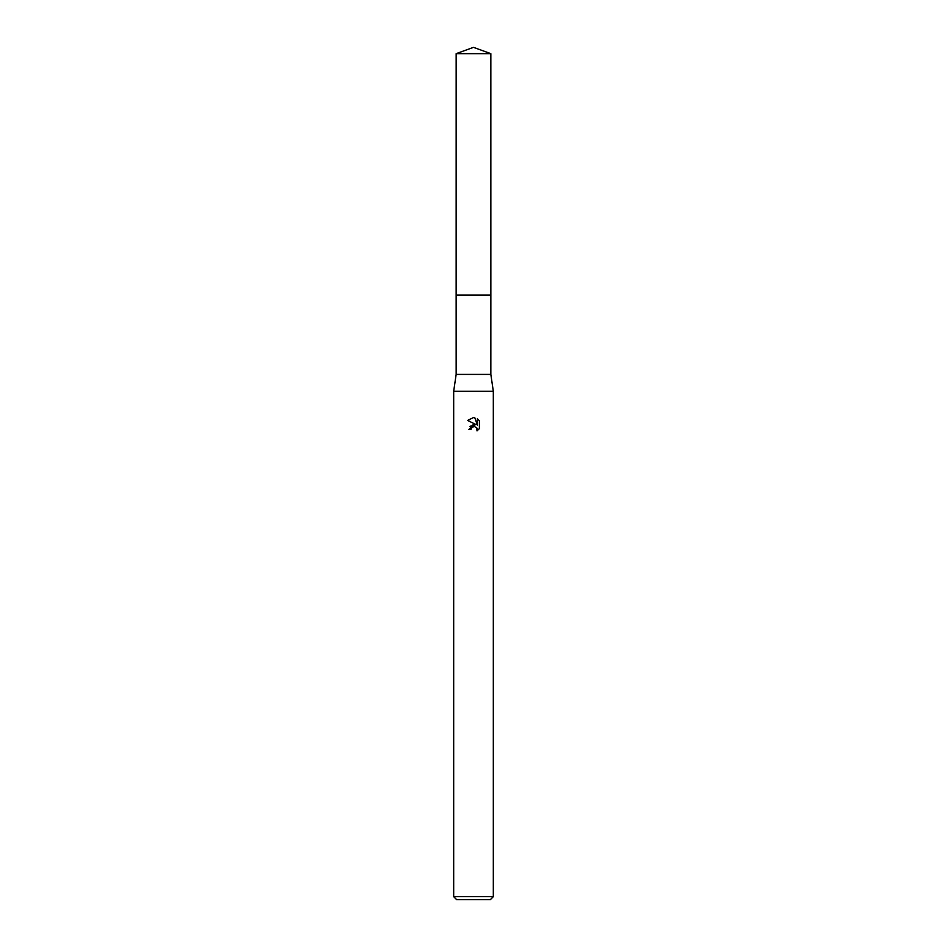 <?xml version="1.0" encoding="UTF-8"?>
<svg xmlns="http://www.w3.org/2000/svg" width="947" height="947" viewBox="0 0 947 947"><rect width="100%" height="100%" fill="white"/><g stroke="black" fill="none" stroke-linecap="round" stroke-linejoin="round"><path stroke-width="1.42" d="M456.158 53.659L490.842 53.659L473.5 47.35L456.158 53.659L456.146 295.109L490.854 295.109L490.842 374.396L493.316 391.241L493.316 896.679L453.684 896.679L456.655 899.65L490.345 899.65L493.316 896.679M490.842 53.659L490.854 295.109L456.146 295.109L456.158 374.396L490.842 374.396M456.158 374.396L453.684 391.241L493.316 391.241M477.016 430.885L479.383 428.612L477.016 430.885L477.11 428.257L474.187 426.304L471.357 428.056L471.026 429.488L468.943 429.488L473.5 424.28L476.021 424.587L467.605 420.432M473.547 417.532L467.617 420.432L473.5 417.532L474.778 417.674L477.347 425.073L477.347 418.728L479.383 420.799L477.347 418.74M479.395 420.799L479.395 428.612M471.026 429.488L471.239 428.328M476.021 424.587L469.972 426.339M471.357 428.056L473.334 426.422M473.5 426.375L474.767 426.351M476.649 427.476L477.028 430.885M474.778 417.674L473.642 417.544M453.684 391.241L453.684 896.679"/></g></svg>
